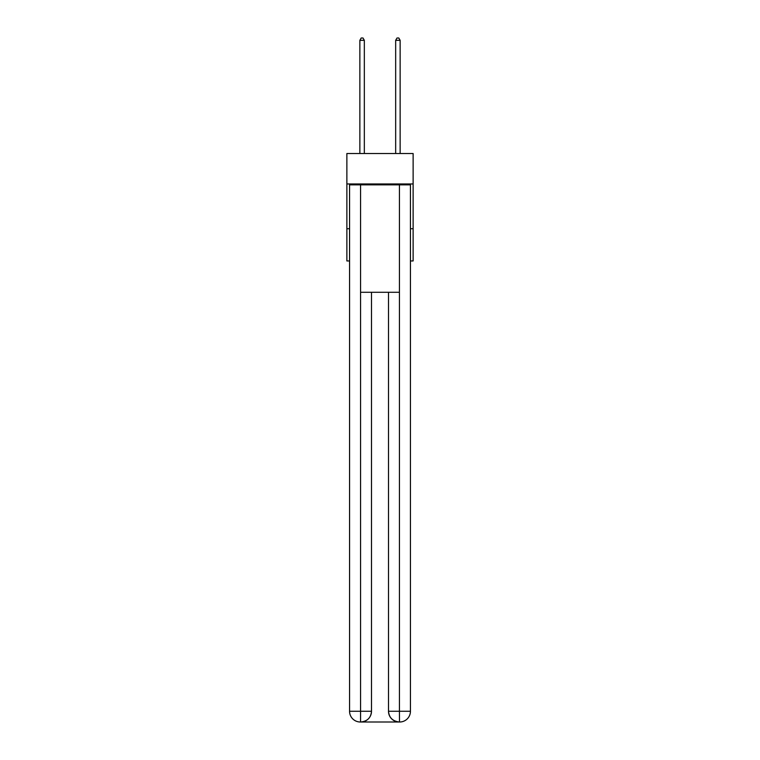 <?xml version="1.0" encoding="UTF-8"?>
<svg xmlns="http://www.w3.org/2000/svg" width="760" height="760" viewBox="0 0 760 760"><rect width="100%" height="100%" fill="white"/><g stroke="black" fill="none" stroke-linecap="round" stroke-linejoin="round"><path stroke-width="1.14" d="M413.126 183.958L413.126 153.52L346.873 153.52L346.873 183.958L413.126 183.958L413.126 260.955L410.438 260.955M349.562 228.722L346.873 228.722L346.873 183.958M413.126 228.722L410.438 228.722M346.873 228.722L346.873 260.955L349.562 260.955M360.306 722A10.745 10.745 0 0 1 349.562 711.255L371.498 711.255L371.498 292.286L371.498 711.255A10.745 10.745 0 0 1 360.753 722L360.306 722A10.745 10.745 0 0 1 349.562 711.255L349.562 184.851L360.572 184.851L360.572 292.286L399.427 292.286L399.427 184.851L360.572 184.851M399.427 184.851L410.438 184.851L410.438 711.255A10.745 10.745 0 0 1 399.693 722L399.247 722A10.745 10.745 0 0 1 388.502 711.255L388.502 292.286L388.502 711.255C389.053 717.592 392.635 721.173 399.247 722L360.753 722C367.394 721.306 370.975 717.725 371.498 711.255M388.502 711.255L399.427 711.255L399.513 722M360.572 292.286L360.572 722M364.334 153.52L364.334 40.328L359.86 40.328L359.86 153.52M359.86 40.328L361.199 38L362.995 38L364.334 40.328M400.14 153.52L400.14 40.328L395.666 40.328L395.666 153.52M395.666 40.328L397.005 38L398.8 38L400.14 40.328M399.427 292.286L399.427 711.255L410.438 711.255"/></g></svg>
